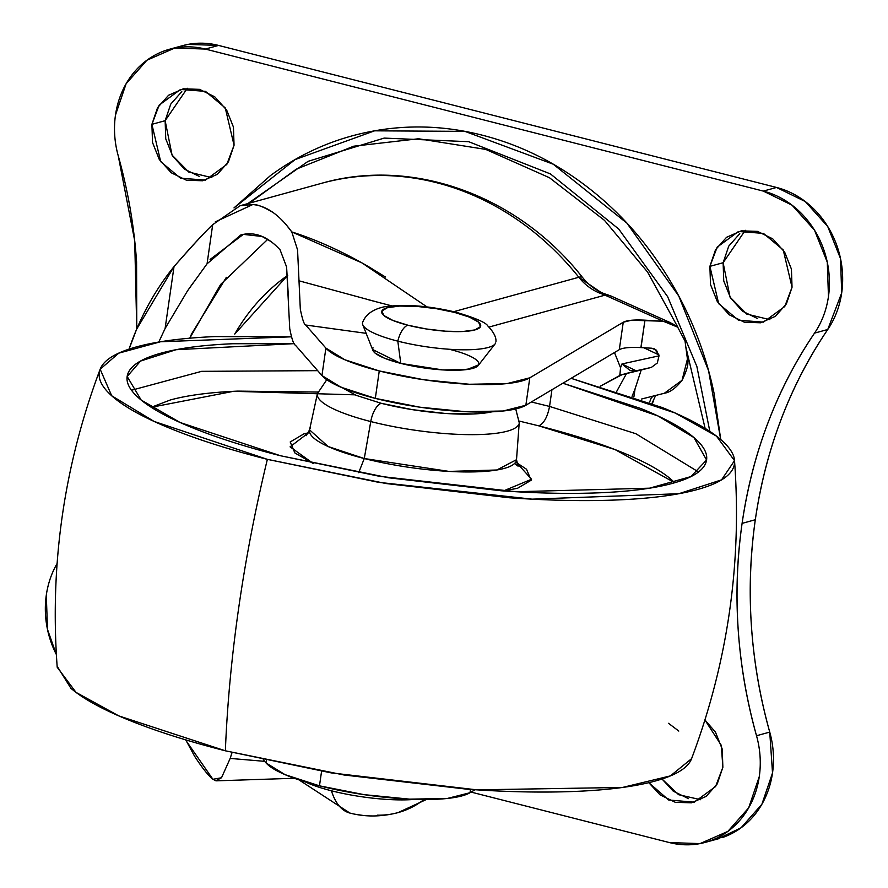 <?xml version="1.0" encoding="UTF-8"?>
<svg xmlns="http://www.w3.org/2000/svg" width="888" height="888" viewBox="0 0 888 888"><rect width="100%" height="100%" fill="white"/><g stroke="black" fill="none" stroke-linecap="round" stroke-linejoin="round"><path stroke-width="1.33" d="M415.051 799.355A70.951 15.296 -171.8 0 1 331.424 790.786A94.283 40.781 104.3 0 0 349.861 813.053A94.283 40.781 -75.7 0 1 331.424 790.786A70.951 15.296 -171.8 0 1 305.339 781.906M398.19 812.576A94.283 82.54 -105.4 0 0 423.987 799.522A94.283 82.54 74.6 0 1 398.19 812.576A94.283 82.54 74.6 0 1 377.345 815.173M363.325 321.123A67.41 14.541 8.2 0 0 397.813 341.147A17.738 7.67 -75.7 0 1 407.881 325.208A50.028 10.789 -171.8 0 1 387.479 307.67A50.028 10.789 -171.8 0 1 454.501 312.387A17.738 7.67 -75.7 0 1 456.488 312.354A17.738 7.67 104.3 0 0 454.501 312.387A50.028 10.789 -171.8 0 1 474.902 329.925A50.028 10.789 -171.8 0 1 407.881 325.208A17.738 7.67 104.3 0 0 397.813 341.147A67.41 14.541 -171.8 0 1 362.482 323.066M372.671 348.995A53.624 11.566 8.2 0 0 400.777 363.381L397.813 341.147L400.777 363.381A53.624 11.566 -171.8 0 1 373.06 347.841M351.193 813.341A94.283 40.781 -75.7 0 1 349.861 813.053C365.323 817.082 381.418 816.927 398.146 812.587L426.351 799.522M362.681 815.384L355.367 814.274M331.424 790.786A70.951 15.296 8.2 0 0 411.311 799.633M450.749 349.639A53.624 11.566 -171.8 0 1 478.454 365.179A53.624 11.566 -171.8 0 1 400.777 363.381A53.624 11.566 8.2 0 0 477.533 366.211M494.305 344.699A67.41 14.541 -171.8 0 1 397.813 341.147A67.41 14.541 8.2 0 0 495.726 342.89M454.501 312.387L436.008 308.613L416.772 306.393L399.733 306.06L387.479 307.67L381.884 310.966L383.805 315.462L392.929 320.457L407.881 325.208L426.384 328.982L445.621 331.202L462.659 331.524L474.902 329.925L480.497 326.618L478.588 322.133L469.463 317.127L454.501 312.387M705.128 428.405L685.936 347.386L705.128 428.405M677.921 327.383L647.596 272.083L604.506 220.391L549.483 177.744L485.747 149.406L418.526 138.761L353.713 146.198L296.315 169.153L249.295 203.197L296.315 169.153L353.713 146.198L418.526 138.761L485.747 149.406L549.483 177.744L604.506 220.391L647.596 272.083L677.921 327.383M757.642 318.603L742.424 311.144L730.524 297.913L723.742 280.908L723.121 262.726L709.889 266.356L717.171 247.13L738.494 231.491L763.436 233.4L783.238 249.939L792.041 287.268L786.413 303.863L775.379 316.328L760.639 322.788L744.422 322.244L729.203 314.785L717.293 301.543L710.511 284.537L709.889 266.356L715.528 249.772L726.551 237.296L741.302 230.836L757.508 231.38L772.738 238.839L784.637 252.081L791.419 269.086L792.041 287.268L784.77 306.504L763.436 322.133L738.494 320.235L718.692 303.685L709.889 266.356L723.121 262.726L730.047 297.136L746.73 314.052L769.874 319.68M688.466 798.645L673.248 791.186L662.015 778.998L678.565 794.682L700.699 799.722M722.865 767.31L715.595 786.535L694.261 802.175L668.697 799.999L648.806 782.672L660.028 794.827L675.246 802.286L691.463 802.83L706.204 796.37L717.238 783.904L722.865 767.31L722.244 749.128L715.462 732.123L704.95 719.99L721.311 745.354L722.865 767.31M199.656 176.579L184.438 169.12L172.538 155.877L165.756 138.872L165.135 120.69L151.904 124.331L159.185 105.095L180.519 89.455L205.461 91.364L225.263 107.914L234.055 145.244L228.427 161.827L217.394 174.303L202.653 180.764L186.436 180.22L171.218 172.76L159.307 159.518L152.525 142.513L151.904 124.331L157.542 107.737L168.565 95.26L183.317 88.811L199.534 89.355L214.752 96.814L226.651 110.045L233.433 127.062L234.055 145.244L226.784 164.469L205.45 180.109L180.508 178.199L160.706 161.66L151.904 124.331L165.135 120.69L172.061 155.1L188.744 172.028L211.888 177.656M709.834 431.401L696.869 366.478L667.643 296.67L618.747 229.06L550.438 173.926L468.675 141.692L384.16 138.095L308.103 161.327L247.774 203.618L308.103 161.327L384.16 138.095L468.675 141.692L550.438 173.926L618.747 229.06L667.643 296.67L696.869 366.478L709.834 431.401M717.793 838.938L741.08 827.783L761.893 804.25L772.516 772.949L769.741 732.101C759.962 697.269 753.845 661.904 751.415 626.018C748.973 590.143 750.271 554.711 755.311 519.735C760.35 484.77 768.997 451.204 781.229 419.058C793.472 386.913 808.979 357.054 827.76 329.492A88.689 77.645 -105.4 0 0 841.691 292.907A88.689 77.645 -105.4 0 0 776.545 187.457L763.325 191.098A88.689 77.645 74.6 0 1 828.46 296.536A88.689 77.645 74.6 0 1 814.529 333.122L827.76 329.492C789.898 385.514 765.756 448.928 755.311 519.735L742.091 523.376C752.525 452.569 776.678 389.155 814.529 333.122L827.76 329.492L841.691 292.907L840.514 258.597L827.727 226.507L805.261 201.532L776.545 187.457L218.559 45.421L187.967 44.4L181.718 45.887M56.355 654.523A88.689 77.645 74.6 0 1 46.309 595.093A88.689 77.645 74.6 0 1 57.087 563.536A88.689 77.645 -105.4 0 0 46.309 595.093L47.486 629.403L56.355 654.545M722.044 837.673A88.689 77.645 -105.4 0 0 772.516 772.949A88.689 77.645 -105.4 0 0 769.741 732.101L756.52 735.741C736.918 665.09 732.101 594.305 742.091 523.376C747.13 488.411 755.766 454.845 768.009 422.699C780.252 390.554 795.759 360.695 814.529 333.122A88.689 77.645 -105.4 0 0 828.46 296.536L827.294 262.238L814.496 230.147L792.041 205.161L763.325 191.098L205.339 49.062L174.736 48.041L146.92 60.218L126.107 83.75L115.484 115.052A88.689 77.645 -105.4 0 0 118.259 155.899A88.689 77.645 74.6 0 1 115.484 115.052A88.689 77.645 74.6 0 1 168.409 49.562A88.689 77.645 74.6 0 1 205.339 49.062L763.325 191.098L776.545 187.457L218.559 45.421L205.339 49.062L218.559 45.421A88.689 77.645 -105.4 0 0 181.629 45.932M745.287 230.303L723.121 262.726L728.748 246.131L739.782 233.655M187.301 88.278L165.135 120.69L170.762 104.096L181.796 91.63M118.259 155.899L134.71 240.803L136.763 328.893L136.585 261.982C134.155 226.096 128.038 190.731 118.259 155.899M669.441 842.579L471.073 792.085L669.441 842.579L700.033 843.6L727.86 831.412L748.662 807.88L759.284 776.578A88.689 77.645 74.6 0 1 708.813 841.302A88.689 77.645 74.6 0 1 669.441 842.579M756.52 735.741A88.689 77.645 74.6 0 1 759.284 776.578A88.689 77.645 -105.4 0 0 756.52 735.741C746.73 700.91 740.625 665.545 738.183 629.659C735.752 593.772 737.051 558.352 742.091 523.376L755.311 519.735C745.332 590.664 750.138 661.449 769.741 732.101L756.52 735.741M233.999 207.903L270.44 175.591C300.976 153.169 334.587 138.45 371.262 131.435C407.947 124.431 444.91 125.674 482.151 135.154C519.402 144.633 554.09 161.638 586.224 186.158C618.37 210.678 645.509 240.859 667.643 276.701C689.787 312.532 705.239 351.293 714.008 392.984L720.745 439.56M234.143 207.836L295.127 159.562L374.592 130.825L464.912 131.369L553.268 164.213L626.906 223.132L678.743 295.981L708.602 370.762L720.701 439.516M370.762 421.556A101.954 21.989 -171.8 0 1 318.237 391.752A101.954 21.989 8.2 0 0 370.762 421.556A17.738 7.67 -75.7 0 1 381.307 403.319L412.476 409.668L444.866 413.408L473.57 413.963L491.908 411.832A84.26 18.171 -171.8 0 1 381.307 403.319A17.738 7.67 104.3 0 0 370.762 421.556A101.954 21.989 8.2 0 0 518.614 424.708A101.954 21.989 -171.8 0 1 370.762 421.556L364.269 458.53L370.762 421.556M310.4 427.961A104.562 22.544 8.2 0 0 364.269 458.53L449.073 471.417L496.814 469.996L516.516 459.695L518.093 466.189L514.574 463.481M267.366 459.351L154.124 421.445L111.699 395.771L100.155 369.23L118.759 353.158L160.573 341.758L291.419 336.818L215.085 336.574C182.54 337.984 156.355 341.425 136.53 346.875C116.705 352.325 104.751 359.385 100.666 368.043C96.57 376.701 100.666 386.302 112.931 396.858C125.197 407.403 144.711 418.093 171.473 428.915C198.224 439.749 230.192 449.894 267.366 459.351L386.025 483.527L509.379 497.768C549.683 500.599 586.102 501.309 618.647 499.889C651.193 498.479 677.378 495.038 697.202 489.588C717.027 484.138 728.981 477.078 733.066 468.42C737.162 459.762 733.066 450.161 720.801 439.604C708.535 429.059 689.021 418.37 662.259 407.548L571.117 378.321L675.135 412.998L716.472 436.119L734.52 460.65L721.544 479.853L678.854 493.717L532.123 499.156L378.632 482.339L267.366 459.351A709.545 306.882 104.3 0 0 225.363 750.804A709.545 306.882 -75.7 0 1 267.366 459.351M100.155 369.23C63.98 465.434 49.661 564.768 57.209 667.265L76.013 692.374L118.859 715.917L225.363 750.804L331.235 772.893L476.934 789.854L622.532 787.445L670.44 775.879L691.574 758.685C727.749 662.492 742.068 563.147 734.52 460.65M698.523 471.972L635.83 433.71L549.55 406.427L551.948 389.721L549.55 406.427L635.83 433.71L698.523 471.972M562.892 383.216L658.008 415.973L693.905 437.54L706.559 459.973L690.92 476.601L649.461 488.189L515.961 491.73L379.498 476.312L280.486 455.744L180.197 422.544L141.203 400.088L127.173 376.49L140.57 361.05L176.024 349.717L294.25 343.645L232.778 343.734C203.097 345.021 179.209 348.163 161.128 353.135C143.035 358.108 132.123 364.546 128.394 372.449C124.664 380.341 128.394 389.111 139.594 398.734C150.782 408.347 168.587 418.104 192.996 427.983C217.405 437.862 246.564 447.119 280.486 455.744L388.733 477.8L501.265 490.786C538.028 493.373 571.262 494.028 600.954 492.729C630.635 491.441 654.523 488.3 672.605 483.327C690.698 478.355 701.598 471.917 705.338 464.013C709.068 456.121 705.338 447.352 694.139 437.729C682.95 428.116 665.145 418.359 640.736 408.48L562.892 383.216M538.805 425.851C570.662 433.955 598.057 442.657 620.99 451.937C643.922 461.216 660.65 470.374 671.162 479.409L674.736 482.728L615.029 449.572L538.805 425.851C543.956 423.387 547.53 416.916 549.55 406.427C547.53 416.916 543.956 423.387 538.805 425.851L519.28 421.09M358.674 472.694L364.269 458.53L358.674 472.694M503.441 490.942L517.515 488.289L531.179 480.219L526.506 469.241L516.694 462.77L531.546 479.254L503.407 490.942M326.762 379.72L317.416 393.617L309.557 429.87L328.094 446.509L364.269 458.53A104.562 22.544 8.2 0 0 515.906 461.76M313.32 463.547L290.076 446.842L308.513 432.789L303.863 433.899L290.198 441.969L294.872 452.947L313.309 463.547M317.815 392.063L237.762 391.109C209.879 392.318 187.435 395.271 170.452 399.944L151.249 407.281M354.934 394.838L233.5 391.308L151.282 407.292M131.524 390.243L201.643 371.339L317.671 370.662L201.643 371.339L131.524 390.243M531.357 401.975L549.55 406.427L531.357 401.975M691.685 758.408L691.075 759.873C686.979 768.531 675.024 775.59 655.2 781.04C635.375 786.49 609.19 789.932 576.645 791.352C544.111 792.762 507.681 792.052 467.377 789.221L344.022 774.991L225.363 750.804C188.189 741.347 156.233 731.201 129.47 720.368C102.708 709.545 83.195 698.856 70.929 688.311L57.132 666.222M668.52 723.309L678.798 731.057M340.748 386.902L356.121 395.327L381.307 403.319M287.734 275.313L234.743 334.088C247.885 311.166 264.613 292.241 284.937 277.322L287.734 275.302M652.935 396.148L651.048 398.324L649.661 402.064M478.799 364.779L467.11 369.552L442.735 369.93L400.721 363.403L420.59 367.454L441.258 369.841L459.562 370.196L472.727 368.465L478.799 364.779M193.262 282.717L187.557 290.798L165.101 328.493L174.026 266.589L136.63 329.193L129.049 349.128C139.627 318.082 154.612 290.565 174.026 266.589L165.101 328.493L158.786 342.046L165.101 328.493L187.557 290.798L207.059 263.803L240.759 234.987L243.334 234.377L262.049 236.474L270.862 241.469M267.699 239.372L220.657 284.415L189.777 338.184L191.553 333.988L226.362 277.311M232.023 752.48L230.17 758.419L221.501 777.766L212.909 779.287C208.28 775.601 202.142 767.854 194.483 756.054L185.736 739.87M321.578 771.25L319.48 785.836A106.438 22.955 8.2 0 0 470.018 792.718L470.485 789.432L470.018 792.718L475.025 789.732L470.018 792.718L447.33 798.456L409.59 799.145L364.047 794.649L319.48 785.836L321.578 771.25M670.84 322.866L610.145 295.637L604.14 294.638A53.213 46.587 -105.4 0 1 578.821 277.267A283.816 248.474 -105.4 0 0 321.689 183.283A283.816 248.474 74.6 0 1 578.821 277.267A26.607 5.661 -38.6 0 1 582.595 277.578A26.607 5.661 141.4 0 0 578.821 277.267L453.746 311.677L578.821 277.267L605.017 295.149L489.033 327.062L605.017 295.149L663.203 321.223L631.39 320.257L623.254 322.233L529.803 377.822L525.851 405.25L619.302 349.661L525.851 405.25L529.803 377.822A106.438 22.955 -171.8 0 1 379.265 370.94L375.313 398.379A106.438 22.955 8.2 0 0 525.851 405.25L503.163 411L465.423 411.688L419.88 407.192L375.313 398.379L340.87 387.179L321.944 375.546L295.393 345.166C293.706 344.644 291.808 339.138 289.732 328.638L286.591 266.955L280.075 249.806C268.287 237.085 256.044 231.946 243.334 234.377L210.112 259.429M614.474 352.536L620.534 367.732L614.474 352.536M620.568 368.354L619.791 375.28M619.302 349.661L623.254 322.233C626.884 320.302 634.121 319.613 644.966 320.168L641.014 347.596L651.603 348.207L641.014 347.596C630.169 347.041 622.932 347.73 619.302 349.661L623.254 322.233L529.803 377.822L507.115 383.572L469.375 384.26L423.831 379.764L379.265 370.94L344.822 359.751L325.896 348.107L321.944 375.546A106.438 22.955 8.2 0 0 375.313 398.379L379.265 370.94A106.438 22.955 -171.8 0 1 325.896 348.107L321.944 375.546L295.393 345.166M305.705 325.019L325.896 348.107L305.705 325.019L366.156 333.333L305.705 325.019C304.162 324.675 302.353 319.38 300.311 309.135L299.001 280.808L300.311 309.135M372.538 349.461L374.847 352.936L384.648 358.297L400.721 363.403L372.549 349.484M611.921 296.47A26.607 20.246 113.2 0 0 605.017 295.149L663.203 321.223L672.05 323.432L677.677 327.15L685.037 341.092L687.434 359.007L685.037 341.092L677.677 327.15L663.203 321.223L644.966 320.168L640.881 347.596M263.303 759.795L266.111 763.003L285.037 774.647L319.48 785.836A106.438 22.955 8.2 0 1 266.111 763.003L263.303 759.795M626.495 373.593L616.749 391.342L626.495 373.593L621.955 374.703L651.337 367.421L621.955 374.703L600.11 386.302L620.579 375.058L636.174 370.796L629.981 370.418L621.966 363.958L659.018 355.844L621.966 363.958L620.534 367.754L619.88 375.247M641.336 399.078L664.335 393.262L682.073 380.264L687.434 359.007C688.922 362.948 687.134 370.041 682.073 380.264C675.946 388.056 670.029 392.396 664.335 393.262L641.336 399.078M266.467 760.494L266.111 763.003L266.467 760.494M643.878 347.763L658.885 354.878L659.018 355.844L657.298 363.014L651.337 367.421L641.203 369.974L635.053 388.9L633.888 396.98M212.698 224.675L207.059 263.803L212.698 224.675C206.282 230.569 193.395 244.533 174.026 266.589C190.798 247.23 203.685 233.255 212.698 224.675L240.115 205.716L252.78 204.551C256.876 204.207 263.558 206.826 272.827 212.399M286.491 225.141L291.786 231.923C316.55 239.793 342.046 251.315 368.276 266.5L385.47 277.023M215.262 221.878L252.78 204.551C266.522 205.816 279.52 214.94 291.786 231.923L297.558 249.872L299.001 280.808L381.152 303.119M264.646 761.338L230.17 758.419L221.512 777.744L215.762 780.752L212.909 779.287L186.269 740.969M654.167 348.762L651.603 348.207L656.432 350.194L659.018 355.844L657.298 363.014L651.337 367.421L636.174 370.796L621.966 363.958M427.028 306.937L361.96 262.892L291.786 231.923L297.558 249.883L299.001 280.819M368.043 299.656L391.519 305.805M280.075 249.806L286.591 266.966L288.411 297.18M230.17 758.419L232.079 752.491M654.567 348.951L658.885 354.878M241.791 205.261L321.611 183.305C413.12 156.954 518.747 195.848 582.55 277.511C590.12 286.646 598.645 292.43 608.136 294.883L604.14 294.638L605.017 295.149A26.607 20.246 -66.8 0 1 611.91 296.459M653.313 401.554L651.925 403.496L655.655 395.46M634.92 371.106A53.213 46.587 74.6 0 1 636.174 370.796A53.213 46.587 -105.4 0 0 634.82 371.14M632.056 396.359L635.053 388.9M635.064 388.9L641.203 369.974L630.791 372.549M628.626 373.082L626.506 373.604M495.959 341.469C496.281 337.129 493.573 331.957 487.823 325.952C486.014 322.599 475.546 318.059 456.41 312.332C428.86 305.716 404.706 303.885 383.949 306.86C372.794 309.39 365.701 314.53 362.659 322.255M372.882 350.327L362.748 324.731M349.883 813.053L298.956 779.875M478.232 365.501L495.182 343.811M169.464 49.262L182.684 45.632M705.316 842.368L718.536 838.738M706.482 460.572L706.559 459.973M309.557 429.87L306.227 435.653M127.062 377.256L127.173 376.49M515.728 408.968L519.225 422.688L516.516 459.695M294.339 778.277L216.361 780.83M652.081 403.552L652.858 402.32M620.579 375.058L634.887 371.117"/></g></svg>

